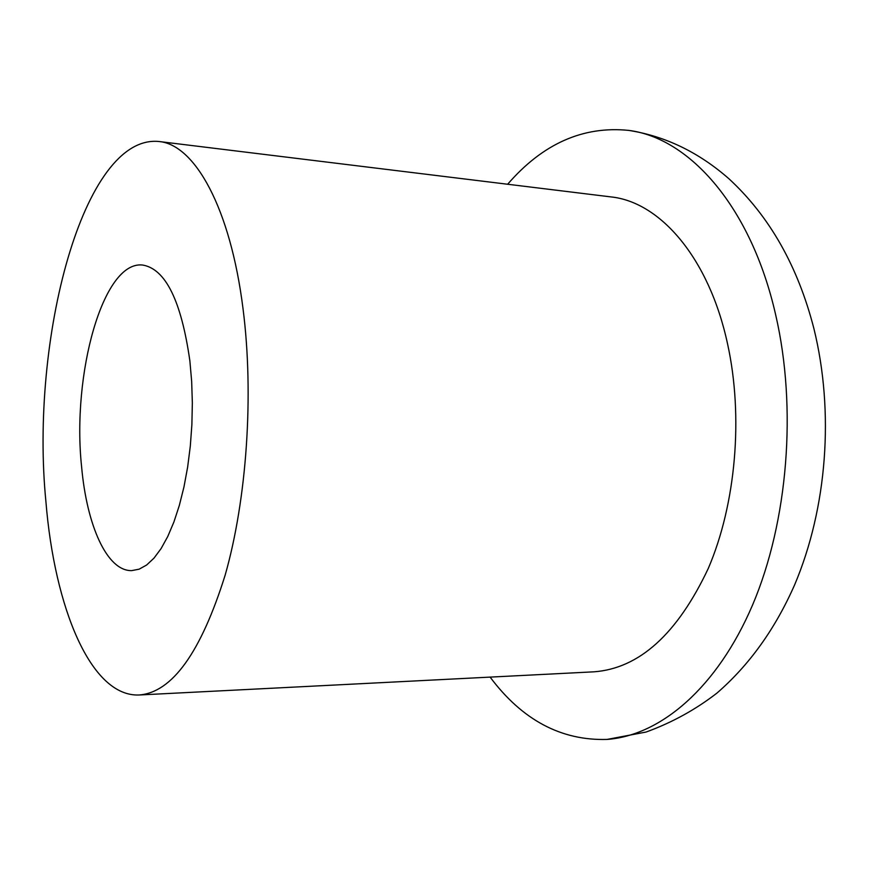 <?xml version="1.0" encoding="UTF-8"?>
<svg xmlns="http://www.w3.org/2000/svg" width="869" height="869" viewBox="0 0 869 869"><rect width="100%" height="100%" fill="white"/><g stroke="black" fill="none" stroke-linecap="round" stroke-linejoin="round"><path stroke-width="1.3" d="M507.637 184.25C542.691 143.722 583.056 125.777 628.721 130.393C689.399 137.975 751.12 206.648 775.648 314.73C797.264 407.93 787.966 521.715 752.619 604.878C717.099 688.096 660.331 735.532 607.073 739.421C561.189 740.79 522.215 720.021 490.116 677.114M158.94 141.506L610.809 196.894C659.886 201.793 708.952 257.669 727.527 343.733C743.592 416.523 735.88 504.248 708.246 568.522C677.309 634.055 639.204 668.489 593.918 671.824L139.268 694.983C90.973 697.242 54.519 607.8 45.927 501.75C29.85 339.66 83.185 133.956 158.94 141.506C194.558 144.45 230.372 207.43 243.048 308.908C254.041 394.624 246.829 499.36 225.114 575.267C200.88 652.434 172.258 692.343 139.268 694.983M81.61 466.838C71.714 374.485 102.911 260.548 142.559 265.023C165.534 268.847 181.306 300.815 189.876 360.917L191.669 381.502L192.342 402.868L191.886 424.55L190.311 446.09L187.65 467.033L183.967 486.922L179.351 505.356L173.919 521.965L167.782 536.455L161.102 548.567L153.998 558.126L146.644 565.013L139.159 569.173L131.697 570.618C107.017 571.215 86.802 525.484 81.61 466.838M607.073 739.421L646.08 732.046C671.933 722.639 695.548 709.658 716.958 693.082C749.306 665.046 775.191 628.96 794.635 584.826C827.234 507.746 834.381 411.863 813.927 328.688C797.916 266.305 769.608 216.359 729.026 178.851C698.795 152.303 665.361 136.151 628.721 130.393"/></g></svg>
